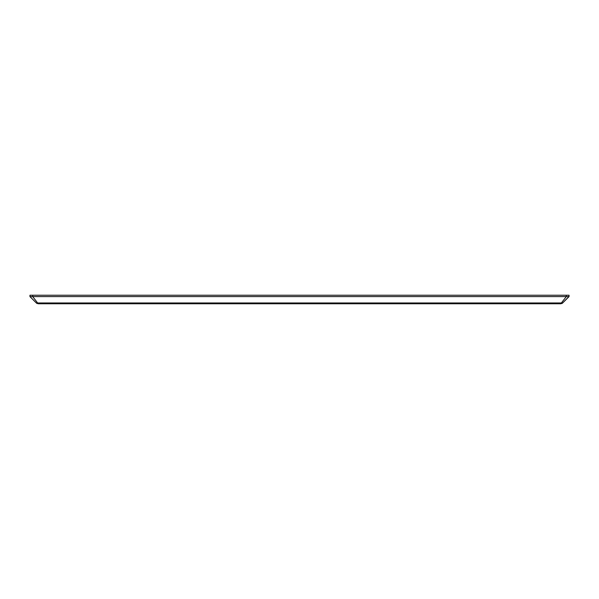 <?xml version="1.0" encoding="UTF-8"?>
<svg xmlns="http://www.w3.org/2000/svg" width="599" height="599" viewBox="0 0 599 599"><rect width="100%" height="100%" fill="white"/><g stroke="black" fill="none" stroke-linecap="round" stroke-linejoin="round"><path stroke-width="0.9" d="M29.95 295.232L29.95 296.587L29.95 295.232L569.05 295.232L569.05 296.587L569.05 295.232M562.663 302.974A1.827 1.048 -134.7 0 1 561.375 302.967L562.671 302.967L560.746 303.768L561.375 302.967L560.739 303.76L38.254 303.768L37.625 302.967L38.261 303.76L36.337 302.974L29.95 296.587L569.05 296.587L562.671 302.967L568.84 296.625M32.69 295.232L32.69 296.587L37.617 302.967L561.375 302.967L566.31 296.587L566.31 295.232M568.256 296.655L567.38 296.625M36.337 302.974A1.827 1.048 134.7 0 0 37.625 302.967L36.329 302.967M38.261 303.76L560.746 303.768M561.787 303.558L562.319 303.259L561.787 303.558M36.681 303.259L37.213 303.558L36.681 303.259"/></g></svg>
